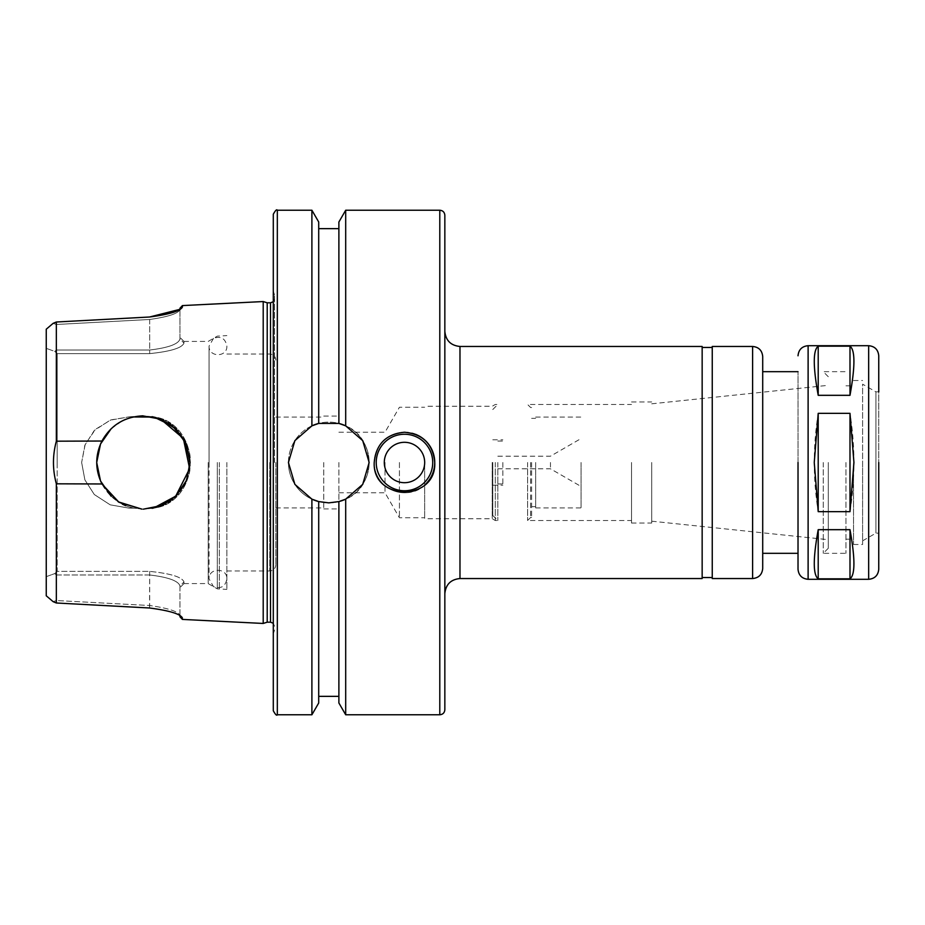 <?xml version="1.0" encoding="UTF-8"?>
<svg xmlns="http://www.w3.org/2000/svg" width="925" height="925" viewBox="0 0 925 925"><rect width="100%" height="100%" fill="white"/><g stroke="black" fill="none" stroke-linecap="round" stroke-linejoin="round"><path stroke-width="0.69" stroke-dasharray="4.62 3.47" d="M849.994 395.322C855.22 366.497 855.22 350.101 849.994 346.158L818.209 346.158C812.971 350.101 812.971 366.497 818.209 395.322L849.994 395.322L849.994 346.158M849.994 511.652C855.22 478.884 855.22 446.116 849.994 413.348L818.209 413.348C812.971 446.116 812.971 478.884 818.209 511.652L849.994 511.652L849.994 413.348M849.994 578.842C855.22 574.899 855.22 558.503 849.994 529.678L818.209 529.678C812.971 558.503 812.971 574.899 818.209 578.842L849.994 578.842L849.994 529.678M818.209 346.158L818.209 395.322M818.209 413.348L818.209 511.652M818.209 529.678L818.209 578.842M798.021 553.323L798.021 371.677L798.021 553.323M762.709 462.5L762.709 371.677M762.709 568.459L762.709 356.541M712.25 578.541L712.25 346.459M712.25 462.5L712.25 577.535L712.25 462.5M702.156 462.5L702.156 577.535L702.156 462.5M702.156 578.541L702.156 346.459M444.844 462.5L444.844 593.677L444.844 462.5M878.75 569.21L878.75 355.79M878.75 462.5L878.75 533.135L878.75 391.865L875.929 391.865L875.929 533.135L875.929 391.865L862.609 384.164L862.609 540.836L862.609 384.164M862.609 462.5L862.609 544.49L862.609 462.5M853.521 462.5L853.521 544.49L853.521 462.5M845.959 462.5L845.959 553.323L845.959 462.5M823.25 462.5L823.25 553.323L823.25 462.5M828.291 462.5L828.291 548.271L828.291 462.5M651.709 462.5L651.709 523.041L651.709 462.5M631.521 462.5L631.521 523.041L631.521 462.5M527.585 462.5L527.585 520.521L527.585 462.5M530.615 462.5L530.615 517.491L530.615 462.5M531.621 462.5L531.621 517.491L531.621 462.5M535.656 462.5L535.656 507.906L535.656 462.5M581.073 462.5L581.073 507.906L581.073 462.5M550.456 462.5L550.456 468.802L550.456 462.5M497.823 462.5L497.823 520.521L497.823 462.5M502.865 462.5L502.865 485.209L502.865 462.5M492.771 462.5L492.771 515.479L492.771 462.5M495.291 462.5L495.291 520.521L495.291 462.5M492.239 462.5L492.239 518.752L492.239 462.5M444.844 709.729L444.844 215.271M345.696 714.771L345.696 499.153C376.452 486.955 376.452 438.045 345.696 425.847L345.696 210.229M404.479 432.229C386.095 434.033 376.001 444.116 374.209 462.5C372.821 488.423 408.538 503.2 425.882 483.902C445.179 466.558 430.403 430.842 404.479 432.229M318.709 222.012L318.709 423.419L318.709 228.648L318.709 423.419L338.885 423.419L338.885 228.648L338.885 423.419A40.365 40.365 0 0 0 318.709 423.419L311.898 425.847A40.365 40.365 0 0 0 311.898 499.153L318.709 501.581A40.365 40.365 0 0 0 338.885 501.581L338.885 696.352L338.885 501.581L328.791 502.865L318.709 501.581L318.709 702.988M345.696 499.153A40.365 40.365 0 0 0 345.696 425.847M311.898 210.229L311.898 425.847L294.89 440.624L288.427 462.5A40.365 40.365 0 0 0 348.979 497.453A40.365 40.365 0 0 0 348.979 427.547A40.365 40.365 0 0 0 288.427 462.5L294.89 484.376L311.898 499.153L311.898 714.771M338.885 702.988L338.885 501.581M425.882 483.902A30.271 30.271 0 0 1 374.209 462.5A30.271 30.271 0 0 1 419.615 436.288A30.271 30.271 0 0 1 419.615 488.712A30.271 30.271 0 0 1 374.209 462.5A30.271 30.271 0 0 1 416.065 434.53M376.221 462.5A28.259 28.259 0 0 1 418.609 438.034A28.259 28.259 0 0 1 418.609 486.966A28.259 28.259 0 0 1 376.221 462.5A28.259 28.259 0 0 1 418.609 438.034A28.259 28.259 0 0 1 418.609 486.966A28.259 28.259 0 0 1 376.221 462.5A28.259 28.259 0 0 1 418.609 438.034A28.259 28.259 0 0 1 418.609 486.966A28.259 28.259 0 0 1 376.221 462.5M384.291 462.5A20.177 20.177 0 0 1 414.573 445.017A20.177 20.177 0 0 1 414.573 479.983A20.177 20.177 0 0 1 384.291 462.5A20.177 20.177 0 0 1 414.573 445.017A20.177 20.177 0 0 1 414.573 479.983A20.177 20.177 0 0 1 384.291 462.5A20.177 20.177 0 0 1 414.573 445.017A20.177 20.177 0 0 1 414.573 479.983A20.177 20.177 0 0 1 384.291 462.5M338.885 423.419L338.885 222.012M424.656 462.5L424.656 518.752L424.656 462.5M399.427 462.5L399.427 517.746L399.427 462.5M385.008 462.5L385.008 492.771L385.008 462.5M338.885 462.5L338.885 508.923L338.885 462.5M323.75 462.5L323.75 508.923L323.75 462.5M275.823 462.5L275.823 564.921L275.823 462.5M226.879 462.5L226.879 589.398L226.879 462.5M208.206 462.5L208.206 583.594L208.206 462.5M143.375 509.166L152.082 508.334L143.375 509.166L133.142 508.033L143.375 509.166L161.389 505.559L176.455 495.418L186.561 480.191L190.041 462.153L186.283 444.127L175.97 429.108L160.719 419.175L142.67 415.834M161.077 505.686L169.957 500.841L161.077 505.686M176.247 495.627L183.508 486.307L176.247 495.627M190.041 463.043L186.422 480.526L190.041 462.5M81.643 462.5L84.88 479.867L94.304 494.528L110.191 504.83L129.211 508.16L133.142 508.033L129.211 508.16L110.191 504.83L94.304 494.528L84.88 479.867L81.643 462.5L84.88 445.133L94.304 430.472L110.191 420.17L129.211 416.84L110.965 419.881L95.402 429.397L85.193 444.37L81.643 462.5M57.177 462.5L57.177 571.384L149.677 571.384C170.697 573.523 182.133 577.05 183.983 581.964C183.983 584.126 183.983 584.126 183.983 581.964C183.983 584.126 183.983 584.126 183.983 581.964C182.109 577.061 170.674 573.535 149.677 571.384L57.177 571.384L57.177 353.616L149.677 353.616C170.697 351.477 182.133 347.95 183.983 343.036C183.983 340.874 183.983 340.874 183.983 343.036C183.983 340.874 183.983 340.874 183.983 343.036C182.109 347.939 170.674 351.465 149.677 353.616L57.177 353.616L57.177 462.5M141.93 415.857L129.211 416.84L133.142 416.967C138.588 415.949 123.603 417.464 112.179 427.789C102.236 436.993 97.079 448.567 96.709 462.5C97.079 476.433 102.236 488.007 112.179 497.211C123.603 507.536 138.588 509.051 133.142 508.033L125.684 505.686M190.041 461.91L186.399 444.416M183.508 438.693L176.247 429.373M169.957 424.159L161.077 419.314M152.082 416.666L142.924 415.834M122.389 504.183L111.197 496.297M111.197 428.703L122.389 420.817M125.684 419.314L133.72 416.84L129.211 416.84L133.72 416.84M160.661 419.152L153.596 416.967C200.852 425.176 200.852 499.824 153.596 508.033A45.66 39.544 90 0 0 190.238 462.5A45.66 39.544 90 0 0 153.596 416.967C165.587 417.244 192.758 439.086 190.041 462.5C192.758 485.914 165.587 507.756 153.596 508.033C200.852 499.824 200.852 425.176 153.596 416.967A45.66 39.544 90 0 1 190.238 462.5A45.66 39.544 90 0 1 153.596 508.033M133.72 508.16L129.211 508.16L133.142 508.033M56.344 602.996L56.344 483.81L101.935 483.972C95.009 469.657 95.009 455.343 101.935 441.028L56.344 441.19L56.344 322.004M46.25 595.793L46.25 329.208L46.25 595.793L46.25 576.668L54.783 573.569L56.344 574.98L56.344 600.522L56.344 574.98L149.677 574.98L149.677 605.517C168.142 608.153 178.236 611.448 179.959 615.414C178.236 611.448 168.142 608.153 149.677 605.517L56.344 600.522L53.118 601.643L56.344 600.522L149.677 605.517L149.549 607.991C169.599 610.65 180.548 614.003 182.422 618.027L182.422 619.415M181.948 617.148L180.537 616.027M182.422 305.585L181.959 307.84L179.959 309.32M263.209 623.45L263.209 301.55M179.959 615.414L179.959 585.918L183.983 581.964L179.959 585.918C179.959 588.15 179.959 588.15 179.959 585.918C179.959 588.15 179.959 588.15 179.959 585.918C178.317 580.842 168.223 577.188 149.677 574.98C168.211 577.212 178.294 580.854 179.959 585.918L179.959 616.767M56.344 441.19C52.505 455.401 52.505 469.599 56.344 483.81M180.537 308.973L179.959 309.586C178.236 313.552 168.142 316.847 149.677 319.483L56.344 324.478L53.118 323.357L56.344 324.478L149.677 319.483C168.142 316.836 178.224 313.54 179.959 309.586L182.422 306.973M149.549 607.991L149.677 571.384L149.677 574.98L56.344 574.98L54.783 573.569L57.177 571.384L54.783 573.569L46.25 576.668L46.25 348.332L54.783 351.431L56.344 350.02L56.344 324.478L56.344 350.02L149.677 350.02C168.211 347.788 178.294 344.146 179.959 339.082L179.959 308.233M57.177 353.616L54.783 351.431L57.177 353.616M179.959 309.586L179.959 339.082L183.983 343.036L179.959 339.082C179.959 336.85 179.959 336.85 179.959 339.082C179.959 336.85 179.959 336.85 179.959 339.082C178.317 344.158 168.223 347.812 149.677 350.02L56.344 350.02L54.783 351.431L46.25 348.332L46.25 329.208M267.209 622.19L267.209 302.81M274.552 462.5L274.552 294.959L274.552 462.5M273.291 634.041L273.291 290.959L273.291 634.041L274.552 630.041M868.656 579.304L868.656 345.696M808.115 579.304L808.115 345.696M752.615 578.541L752.615 346.459M459.979 578.541L459.979 346.459M439.791 714.771L439.791 210.229M269.765 462.5L269.765 570.979L269.765 462.5M219.341 462.5L219.341 589.398L219.341 462.5M217.317 462.5L217.317 588.855L217.317 462.5M149.677 319.483L149.677 353.616L149.677 319.483M270.516 622.19L270.516 302.81M277.327 714.771L277.327 210.229M862.609 540.836L875.929 533.135L878.75 533.135M853.521 544.49L862.609 544.49M853.521 380.51L862.609 380.51M845.959 539.194L853.521 539.194M845.959 385.806L853.521 385.806M828.291 548.271L823.25 553.323L845.959 553.323M828.291 376.729L823.25 371.677L845.959 371.677M651.709 521.191L828.291 539.691M651.709 403.809L828.291 385.309M631.521 523.041L651.709 523.041M631.521 401.959L651.709 401.959M531.621 517.491L530.615 517.491L527.585 520.521L631.521 520.521M531.621 407.509L530.615 407.509L527.585 404.479L631.521 404.479M531.621 506.646L535.656 506.646M531.621 418.354L535.656 418.354M535.656 507.906L581.073 507.906M535.656 417.094L581.073 417.094M497.823 468.802L550.456 468.802L581.073 486.481M497.823 456.198L550.456 456.198L581.073 438.519M497.823 483.948L502.865 483.948M497.823 441.052L502.865 441.052M492.771 485.209L502.865 485.209M492.771 439.791L502.865 439.791M492.771 515.479L497.823 520.521L495.291 520.521L492.239 518.752L424.656 518.752M492.771 409.521L497.823 404.479L495.291 404.479L492.239 406.248L424.656 406.248M338.885 492.771L385.008 492.771L399.427 517.746L424.656 517.746M338.885 432.229L385.008 432.229L399.427 407.254L424.656 407.254M323.75 508.923L338.885 508.923M323.75 416.077L338.885 416.077M275.823 507.906L323.75 507.906M275.823 417.094L323.75 417.094M226.879 570.979L269.765 570.979C273.442 570.621 275.465 568.597 275.823 564.921M226.879 354.021L269.765 354.021C273.442 354.379 275.465 356.403 275.823 360.079M183.983 583.594L208.206 583.594L217.317 588.855L226.879 589.398M183.983 341.406L208.206 341.406L217.317 336.145L226.879 335.602M183.983 583.582L179.959 587.595M183.983 341.417L179.959 337.405M273.291 623.288L274.552 626.225M273.291 301.712L274.552 298.775M274.552 294.959L273.291 290.959M209.062 462.5L209.062 578.946C208.518 567.453 227.423 567.453 226.879 578.946C225.353 586.589 220.902 589.156 213.525 586.658L209.062 578.946L209.062 346.054L209.062 462.5M213.525 338.342L209.062 346.054C208.518 357.547 227.423 357.547 226.879 346.054C225.353 338.411 220.902 335.844 213.525 338.342"/><path stroke-width="1.39" d="M818.209 395.322C812.971 366.497 812.971 350.101 818.209 346.158L849.994 346.158L849.994 395.322L818.209 395.322L818.209 346.158M849.994 346.158C855.22 350.101 855.22 366.497 849.994 395.322M853.937 462.5L849.994 511.652L818.209 511.652L814.254 462.5L818.209 413.348L849.994 413.348L853.937 462.5M849.994 529.678C855.22 558.503 855.22 574.899 849.994 578.842L818.209 578.842C812.971 574.899 812.971 558.503 818.209 529.678L849.994 529.678L849.994 578.842M818.209 578.842L818.209 529.678M818.209 511.652L818.209 413.348M849.994 413.348L849.994 511.652M798.021 462.5L798.021 569.21L798.021 462.5M798.021 371.677L762.709 371.677L762.709 568.459C762.107 574.587 758.743 577.952 752.615 578.541L752.615 346.459C758.743 347.048 762.107 350.413 762.709 356.541L762.709 462.5M752.615 346.459L712.25 346.459L712.25 578.541L752.615 578.541M459.979 578.541L459.979 346.459L702.156 346.459L702.156 578.541L459.979 578.541C450.787 579.443 445.734 584.484 444.844 593.677M878.75 462.5L878.75 569.21C878.149 575.338 874.784 578.703 868.656 579.304L868.656 345.696C874.784 346.297 878.149 349.662 878.75 355.79L878.75 391.865M444.844 462.5L444.844 709.729C444.543 712.793 442.855 714.47 439.791 714.771L439.791 210.229C442.855 210.53 444.543 212.207 444.844 215.271L444.844 462.5M277.327 210.229C276.748 209.062 275.396 210.403 273.291 214.265L273.291 710.735C275.396 714.597 276.748 715.938 277.327 714.771L277.327 210.229L311.898 210.229L318.709 222.012L318.709 423.419A40.365 40.365 0 0 0 311.898 425.847L318.709 423.419L338.885 423.419L338.885 222.012L345.696 210.229L345.696 425.847L362.704 440.624L369.156 462.5L362.704 484.376L345.696 499.153L345.696 714.771L439.791 714.771M374.209 462.5C376.001 444.116 386.095 434.033 404.479 432.229C422.864 434.033 432.946 444.116 434.75 462.5C436.612 501.547 372.347 501.547 374.209 462.5M338.885 423.419L345.696 425.847A40.365 40.365 0 0 0 338.885 423.419L345.696 425.847M345.696 499.153L338.885 501.581A40.365 40.365 0 0 0 345.696 499.153L338.885 501.581L328.791 502.865L318.709 501.581L311.898 499.153L294.89 484.376L288.427 462.5L294.89 440.624L311.898 425.847L311.898 210.229M311.898 499.153A40.365 40.365 0 0 0 318.709 501.581L318.709 702.988L311.898 714.771L311.898 499.153M338.885 501.581L338.885 702.988L345.696 714.771M416.065 434.53A30.271 30.271 0 0 1 425.882 483.902M376.221 462.5A28.259 28.259 0 0 1 418.609 438.034A28.259 28.259 0 0 1 418.609 486.966A28.259 28.259 0 0 1 376.221 462.5M384.291 462.5A20.177 20.177 0 0 1 414.573 445.017A20.177 20.177 0 0 1 414.573 479.983A20.177 20.177 0 0 1 384.291 462.5M152.082 508.334L161.077 505.686L152.082 508.334M169.957 500.841L176.247 495.627L169.957 500.841M183.508 486.307L186.422 480.526L183.497 486.307M141.93 509.143L118.978 502.275L101.935 483.972L118.342 501.87L141.93 509.143M142.67 415.834C124.378 416.84 110.803 425.234 101.935 441.028C110.803 425.234 124.378 416.84 142.67 415.834L160.8 419.198L176.097 429.223L186.387 444.382L190.041 461.91M186.399 444.416L183.508 438.693M176.247 429.373L169.957 424.159M161.077 419.314L152.082 416.666M142.924 415.834L141.93 415.857M133.142 416.967L153.932 417.048L172.848 426.321L185.555 442.532L190.041 463.043M125.684 505.686L122.389 504.183M111.197 496.297L100.536 481.012L96.709 462.535M96.709 462.465L100.536 443.988L111.197 428.703M122.389 420.817L125.684 419.314M179.959 309.32L149.549 317.009L56.344 322.004L56.344 441.19L101.935 441.028C95.009 455.343 95.009 469.657 101.935 483.972L56.344 483.81L56.344 602.996L149.549 607.991L56.344 602.996L53.118 601.643L56.344 602.996M190.041 462.5L186.457 480.445L176.34 495.534L161.308 505.593L143.363 509.166M153.596 508.033L175.692 496.17L189.625 468.663L183.335 438.415L160.661 419.152M56.344 322.004L53.118 323.357L46.25 329.208L53.118 323.357L56.344 322.004L149.549 317.009C169.599 314.35 180.548 310.997 182.422 306.973L182.422 305.585L263.209 301.55L263.209 623.45L182.422 619.415L181.948 617.148M179.959 615.414L182.422 618.027C180.548 614.003 169.599 610.65 149.549 607.991M181.948 307.852L179.959 309.586M179.959 615.668L179.959 616.767L182.422 619.415M53.118 601.643L46.25 595.793L53.118 601.643M182.422 305.585L179.959 308.233L179.959 309.332M56.344 483.81C52.505 469.599 52.505 455.401 56.344 441.19M46.25 329.208L46.25 595.793M263.209 301.55L267.209 302.81L267.209 622.19L263.209 623.45M273.291 214.265L273.291 710.735M868.656 345.696L808.115 345.696L808.115 579.304L868.656 579.304M267.209 302.81L270.516 302.81L270.516 622.19L273.291 623.288M808.115 579.304C801.987 578.703 798.622 575.338 798.021 569.21M808.115 345.696C801.987 346.297 798.622 349.662 798.021 355.79M762.709 553.323L798.021 553.323M702.156 577.535L712.25 577.535M702.156 347.465L712.25 347.465M459.979 346.459C450.787 345.557 445.734 340.516 444.844 331.323M345.696 210.229L439.791 210.229M318.709 696.352L338.885 696.352M318.709 228.648L338.885 228.648M267.209 622.19L270.516 622.19M270.516 302.81L273.291 301.712M277.327 714.771L311.898 714.771"/></g></svg>
